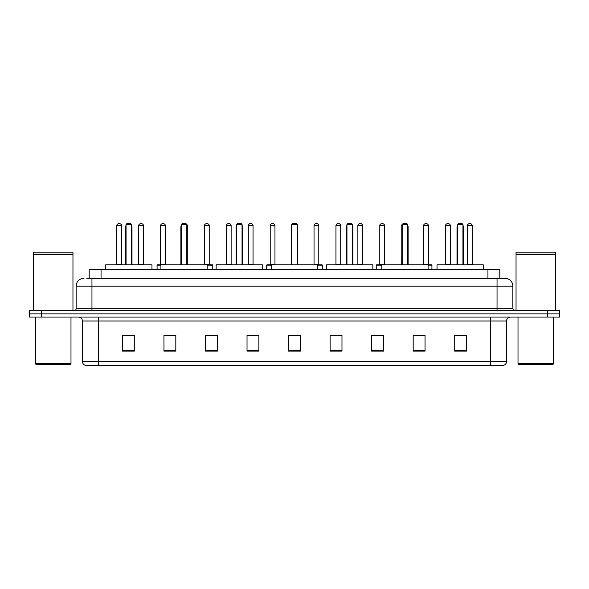 <?xml version="1.0" encoding="UTF-8"?>
<svg xmlns="http://www.w3.org/2000/svg" width="589" height="589" viewBox="0 0 589 589"><rect width="100%" height="100%" fill="white"/><g stroke="black" fill="none" stroke-linecap="round" stroke-linejoin="round"><path stroke-width="0.88" d="M89.189 278.28L89.189 269.578L499.811 269.578L499.811 278.28M86.995 278.28L502.189 278.28M86.811 278.28L91.958 278.28L91.958 286.195L76.128 286.195L76.128 308.739A1.981 1.981 0 0 1 74.155 310.72M84.043 278.28A7.915 7.915 0 0 0 76.128 286.195M512.872 286.195L497.042 286.195L497.042 278.28L504.957 278.28A7.915 7.915 0 0 1 512.872 286.195L512.872 308.739L514.845 310.72M41.318 310.72L29.45 310.72L29.45 313.885L41.318 313.885L29.45 313.885L29.45 317.051L41.318 317.051L41.318 313.885L547.682 313.885L41.318 313.885L41.318 310.72L547.682 310.72L547.682 313.885L559.55 313.885L547.682 313.885L547.682 317.051L41.318 317.051M559.55 310.72L559.55 313.885L559.55 310.72L547.682 310.72M503.492 365.313L490.718 365.313L490.718 361.513L506.54 361.513L506.54 321.005A3.954 3.954 0 0 1 510.494 317.051M503.374 365.313L85.309 365.313A3.954 3.954 0 0 1 82.46 361.513L82.46 321.005C82.224 318.605 80.907 317.287 78.506 317.051M466.584 351.11L466.584 335.288L454.715 335.288L454.715 351.11L466.584 351.11M425.044 351.11L425.044 335.288L413.176 335.288L413.176 351.11L425.044 351.11M383.513 351.11L383.513 335.288L371.644 335.288L371.644 351.11L383.513 351.11M341.973 351.11L341.973 335.288L330.105 335.288L330.105 351.11L341.973 351.11M134.285 351.11L134.285 335.288L122.416 335.288L122.416 351.11L134.285 351.11M175.824 351.11L175.824 335.288L163.956 335.288L163.956 351.11L175.824 351.11M217.356 351.11L217.356 335.288L205.487 335.288L205.487 351.11L217.356 351.11M258.895 351.11L258.895 335.288L247.027 335.288L247.027 351.11L258.895 351.11M300.434 351.11L300.434 335.288L288.566 335.288L288.566 351.11L300.434 351.11M559.55 317.051L559.55 313.885L559.55 317.051L547.682 317.051M379.198 335.369L383.513 335.369M423.027 335.369L420.178 335.369M247.027 335.369L254.507 335.369M205.487 335.369L209.802 335.369M168.822 335.369L165.973 335.369M334.493 335.369L341.973 335.369M300.434 335.369L288.566 335.369M175.824 335.369L163.956 335.369M134.285 335.369L122.416 335.369M425.044 335.369L413.176 335.369M466.584 335.369L454.715 335.369M70.194 364.517L36.172 364.517L35.384 363.73L70.989 363.73L70.194 364.517M35.384 317.051L35.384 363.73M70.989 317.051L70.989 363.73M33.404 254.345L72.962 254.345L33.404 254.345L33.404 310.72M72.962 254.345L72.962 310.72M72.771 254.146L33.602 254.146M72.962 253.955L72.962 252.173L33.404 252.173L33.404 253.955M151.969 269.578L151.969 264.829L105.681 264.829L105.681 269.578M126.053 224.483L126.849 223.687L130.802 223.687L131.59 224.483L126.053 224.483L126.053 264.829M131.59 224.483L131.59 264.829M131.988 264.829L131.988 226.853A3.166 3.166 0 0 0 131.59 225.322M125.656 264.829L125.656 226.853L126.053 226.853M207.188 269.578L207.188 264.829L160.907 264.829L160.907 269.578M181.279 224.483L182.075 223.687L186.028 223.687L186.816 224.483L181.279 224.483L181.279 264.829M186.816 224.483L186.816 264.829M187.214 264.829L187.214 226.853A3.166 3.166 0 0 0 186.816 225.322M180.882 264.829L180.882 226.853L181.279 226.853M262.414 269.578L262.414 264.829L216.134 264.829L216.134 269.578M236.506 224.483L237.293 223.687L241.254 223.687L242.042 224.483L236.506 224.483L236.506 264.829M242.042 224.483L242.042 264.829M242.44 264.829L242.44 226.853A3.166 3.166 0 0 0 242.042 225.322M236.108 264.829L236.108 226.853L236.506 226.853M317.64 269.578L317.64 264.829L271.36 264.829L271.36 269.578M291.732 224.483L292.519 223.687L296.481 223.687L297.268 224.483L291.732 224.483L291.732 264.829M297.268 224.483L297.268 264.829M297.666 264.829L297.666 226.853A3.166 3.166 0 0 0 297.268 225.322M291.334 264.829L291.334 226.853L291.732 226.853M372.866 269.578L372.866 264.829L326.586 264.829L326.586 269.578M346.958 224.483L347.746 223.687L351.707 223.687L352.494 224.483L346.958 224.483L346.958 264.829M352.494 224.483L352.494 264.829M352.892 264.829L352.892 226.853A3.166 3.166 0 0 0 352.494 225.322M346.56 264.829L346.56 226.853L346.958 226.853M428.093 269.578L428.093 264.829L381.812 264.829L381.812 269.578M402.184 224.483L402.972 223.687L406.925 223.687L407.721 224.483L402.184 224.483L402.184 264.829M407.721 224.483L407.721 264.829M408.118 264.829L408.118 226.853A3.166 3.166 0 0 0 407.721 225.322M401.786 264.829L401.786 226.853L402.184 226.853M483.319 269.578L483.319 264.829L437.031 264.829L437.031 269.578M457.41 224.483L458.198 223.687L462.151 223.687L462.947 224.483L457.41 224.483L457.41 264.829M462.947 224.483L462.947 264.829M463.344 264.829L463.344 226.853A3.166 3.166 0 0 0 462.947 225.322M457.012 264.829L457.012 226.853L457.41 226.853M552.828 364.517L518.806 364.517L518.011 363.73L553.616 363.73L552.828 364.517M518.011 317.051L518.011 363.73M553.616 317.051L553.616 363.73M516.038 254.345L555.596 254.345L516.038 254.345L516.038 310.72M555.596 254.345L555.596 310.72M555.398 254.146L516.229 254.146M555.596 253.955L555.596 252.173L516.038 252.173L516.038 253.955M116.799 225.668A1.981 1.981 0 0 1 118.779 223.687L119.567 223.687A1.981 1.981 0 0 1 121.548 225.668L116.799 225.668L116.799 264.432A0.398 0.398 0 0 1 116.401 264.829M121.548 225.668L121.548 264.432A0.398 0.398 0 0 0 121.938 264.829M138.717 225.668A1.981 1.981 0 0 1 140.69 223.687L141.485 223.687A1.981 1.981 0 0 1 143.458 225.668L138.717 225.668L138.717 264.432A0.398 0.398 0 0 1 138.319 264.829M143.458 225.668L143.458 264.432A0.398 0.398 0 0 0 143.856 264.829M160.907 265.227L157.072 265.227A0.398 0.398 0 0 1 157.462 264.829L160.907 264.829M160.628 225.668A1.981 1.981 0 0 1 162.608 223.687L163.396 223.687A1.981 1.981 0 0 1 165.376 225.668L160.628 225.668L160.628 264.432A0.398 0.398 0 0 1 160.237 264.829M165.376 225.668L165.376 264.432A0.398 0.398 0 0 0 165.774 264.829M157.072 265.227L157.072 269.578M186.279 223.938A1.981 1.981 0 0 1 187.295 225.668L187.295 264.432A0.398 0.398 0 0 0 187.692 264.829M212.769 269.578L212.769 265.227A0.398 0.398 0 0 0 212.371 264.829L207.188 264.829M204.464 225.668A1.981 1.981 0 0 1 206.437 223.687L207.232 223.687A1.981 1.981 0 0 1 209.213 225.668L204.464 225.668L204.464 264.432A0.398 0.398 0 0 1 204.066 264.829M209.213 225.668L209.213 264.432A0.398 0.398 0 0 0 209.603 264.829M226.375 225.668A1.981 1.981 0 0 1 228.355 223.687L229.15 223.687A1.981 1.981 0 0 1 231.124 225.668L226.375 225.668L226.375 264.432A0.398 0.398 0 0 1 225.985 264.829M231.124 225.668L231.124 264.432A0.398 0.398 0 0 0 231.521 264.829M248.293 225.668A1.981 1.981 0 0 1 250.273 223.687L251.061 223.687A1.981 1.981 0 0 1 253.042 225.668L248.293 225.668L248.293 264.432A0.398 0.398 0 0 1 247.895 264.829M253.042 225.668L253.042 264.432A0.398 0.398 0 0 0 253.439 264.829M271.36 265.227L266.648 265.227A0.398 0.398 0 0 1 267.045 264.829L271.36 264.829M270.211 225.668A1.981 1.981 0 0 1 272.192 223.687L272.979 223.687A1.981 1.981 0 0 1 274.96 225.668L270.211 225.668L270.211 264.432A0.398 0.398 0 0 1 269.814 264.829M274.96 225.668L274.96 264.432A0.398 0.398 0 0 0 275.35 264.829M266.648 265.227L266.648 269.578M322.352 269.578L322.352 265.227A0.398 0.398 0 0 0 321.955 264.829L317.64 264.829M314.04 225.668A1.981 1.981 0 0 1 316.021 223.687L316.808 223.687A1.981 1.981 0 0 1 318.789 225.668L314.04 225.668L314.04 264.432A0.398 0.398 0 0 1 313.65 264.829M318.789 225.668L318.789 264.432A0.398 0.398 0 0 0 319.186 264.829M335.958 225.668A1.981 1.981 0 0 1 337.939 223.687L338.727 223.687A1.981 1.981 0 0 1 340.707 225.668L335.958 225.668L335.958 264.432A0.398 0.398 0 0 1 335.561 264.829M340.707 225.668L340.707 264.432A0.398 0.398 0 0 0 341.105 264.829M357.876 225.668A1.981 1.981 0 0 1 359.85 223.687L360.645 223.687A1.981 1.981 0 0 1 362.625 225.668L357.876 225.668L357.876 264.432A0.398 0.398 0 0 1 357.479 264.829M362.625 225.668L362.625 264.432A0.398 0.398 0 0 0 363.015 264.829M381.812 265.227L376.231 265.227A0.398 0.398 0 0 1 376.629 264.829L381.812 264.829M379.787 225.668A1.981 1.981 0 0 1 381.768 223.687L382.563 223.687A1.981 1.981 0 0 1 384.536 225.668L379.787 225.668L379.787 264.432A0.398 0.398 0 0 1 379.397 264.829M384.536 225.668L384.536 264.432A0.398 0.398 0 0 0 384.934 264.829M376.231 265.227L376.231 269.578M402.015 225.668L401.705 264.432A0.398 0.398 0 0 1 401.308 264.829M401.705 225.668A1.981 1.981 0 0 1 402.721 223.938M431.928 269.578L431.928 265.227A0.398 0.398 0 0 0 431.538 264.829L428.093 264.829M423.624 225.668A1.981 1.981 0 0 1 425.604 223.687L426.392 223.687A1.981 1.981 0 0 1 428.372 225.668L423.624 225.668L423.624 264.432A0.398 0.398 0 0 1 423.226 264.829M428.372 225.668L428.372 264.432A0.398 0.398 0 0 0 428.763 264.829M445.542 225.668A1.981 1.981 0 0 1 447.515 223.687L448.31 223.687A1.981 1.981 0 0 1 450.283 225.668L445.542 225.668L445.542 264.432A0.398 0.398 0 0 1 445.144 264.829M450.283 225.668L450.283 264.432A0.398 0.398 0 0 0 450.681 264.829M467.452 225.668A1.981 1.981 0 0 1 469.433 223.687L470.221 223.687A1.981 1.981 0 0 1 472.201 225.668L467.452 225.668L467.452 264.432A0.398 0.398 0 0 1 467.062 264.829M472.201 225.668L472.201 264.432A0.398 0.398 0 0 0 472.599 264.829M101.058 278.28L101.058 269.578M487.942 278.28L487.942 269.578M91.958 310.72L91.958 308.739L512.872 308.739M76.128 308.739L91.958 308.739L91.958 286.195L497.042 286.195L497.042 310.72M490.718 317.051L490.718 321.005L82.46 321.005M506.54 321.005L490.718 321.005L490.718 361.513L98.282 361.513L98.282 365.313M82.46 361.513L98.282 361.513L98.282 317.051M300.434 350.558L288.566 350.558M258.895 350.558L247.027 350.558M217.356 350.558L205.487 350.558M175.824 350.558L163.956 350.558M134.285 350.558L122.416 350.558M341.973 350.558L330.105 350.558M383.513 350.558L371.644 350.558M425.044 350.558L413.176 350.558M466.584 350.558L454.715 350.558M131.59 226.853L131.988 226.853M186.816 226.853L187.214 226.853M242.042 226.853L242.44 226.853M297.268 226.853L297.666 226.853M352.494 226.853L352.892 226.853M407.721 226.853L408.118 226.853M462.947 226.853L463.344 226.853M116.799 264.432L121.548 264.432M138.717 264.432L143.458 264.432M160.628 264.432L165.376 264.432M212.769 265.227L207.188 265.227M204.464 264.432L209.213 264.432M226.375 264.432L231.124 264.432M248.293 264.432L253.042 264.432M270.211 264.432L274.96 264.432M322.352 265.227L317.64 265.227M314.04 264.432L318.789 264.432M335.958 264.432L340.707 264.432M357.876 264.432L362.625 264.432M379.787 264.432L384.536 264.432M431.928 265.227L428.093 265.227M423.624 264.432L428.372 264.432M445.542 264.432L450.283 264.432M467.452 264.432L472.201 264.432M503.691 365.313C505.48 364.679 506.43 363.413 506.54 361.513M126.053 225.322A3.166 3.166 0 0 0 125.656 226.853M181.279 225.322A3.166 3.166 0 0 0 180.882 226.853M236.506 225.322A3.166 3.166 0 0 0 236.108 226.853M291.732 225.322A3.166 3.166 0 0 0 291.334 226.853M346.958 225.322A3.166 3.166 0 0 0 346.56 226.853M402.184 225.322A3.166 3.166 0 0 0 401.786 226.853M457.41 225.322A3.166 3.166 0 0 0 457.012 226.853"/></g></svg>
